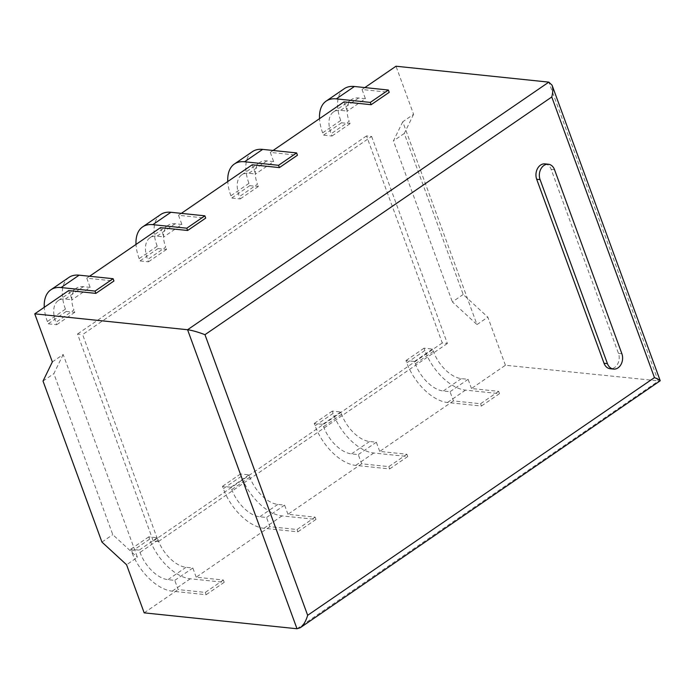 <?xml version="1.0" encoding="UTF-8"?>
<svg xmlns="http://www.w3.org/2000/svg" width="695" height="695" viewBox="0 0 695 695"><rect width="100%" height="100%" fill="white"/><g stroke="black" fill="none" stroke-linecap="round" stroke-linejoin="round"><path stroke-width="0.52" stroke-dasharray="3.48 2.61" d="M544.993 163.881A10.468 7.94 -84.1 0 1 551.135 169.345L618.472 353.364A10.468 7.94 -84.1 0 1 617.664 364.024A10.468 7.94 -84.1 0 1 610.167 368.732M471.471 388.522L468.1 379.322L461.306 378.619A28.799 15.785 -124.4 0 1 433.376 351.375L432.533 349.072L424.037 348.186L424.88 350.488A41.891 22.961 -124.4 0 0 465.52 390.121L499.479 393.657L498.636 391.355L471.471 388.522L505.43 365.249L660.137 381.051M89.577 276.254L86.771 278.174L113.937 281.006M181.334 213.365L178.528 215.285L205.694 218.108M273.092 150.476L270.286 152.396L297.451 155.22M364.849 87.579L362.043 89.507L389.209 92.331M505.43 365.249L487.829 317.155L476.987 324.582L402.761 121.755L413.603 114.319L396.002 66.225M498.636 391.355L480.575 403.734L453.409 400.911L450.039 391.702L443.245 390.998A28.799 15.785 -124.4 0 1 415.306 363.754L414.472 361.452L405.976 360.575L406.818 362.868A41.891 22.961 -124.4 0 0 447.458 402.501L481.418 406.036L480.575 403.734M379.713 451.42L376.342 442.22L369.549 441.507A28.799 15.785 -124.4 0 1 341.619 414.263L340.776 411.961L332.28 411.084L333.122 413.386A41.891 22.961 -124.4 0 0 373.762 453.01L407.722 456.546L406.879 454.243L379.713 451.42L453.409 400.911M406.879 454.243L388.818 466.623L361.652 463.8L358.281 454.599L351.488 453.887A28.799 15.785 -124.4 0 1 323.549 426.643L322.706 424.341L314.218 423.464L315.061 425.766A41.891 22.961 -124.4 0 0 355.701 465.389L389.66 468.925L388.818 466.623M287.956 514.309L284.585 505.109L277.791 504.405A28.799 15.785 -124.4 0 1 249.853 477.152L249.018 474.859L240.522 473.973L241.365 476.275A41.891 22.961 -124.4 0 0 282.005 515.899L315.964 519.434L315.122 517.132L287.956 514.309L361.652 463.8M315.122 517.132L297.06 529.512L269.895 526.688L266.524 517.488L259.73 516.785A28.799 15.785 -124.4 0 1 231.791 489.541L230.948 487.238L222.461 486.352L223.304 488.655A41.891 22.961 -124.4 0 0 263.944 528.287L297.903 531.814L297.06 529.512M196.198 577.197L192.828 567.997L186.034 567.294A28.799 15.785 -124.4 0 1 158.095 540.05L157.261 537.748L148.765 536.861L149.607 539.164A41.891 22.961 -124.4 0 0 190.248 578.796L224.207 582.323L223.364 580.03L196.198 577.197L269.895 526.688M223.364 580.03L205.303 592.409L178.137 589.577L174.766 580.377L167.973 579.673A28.799 15.785 -124.4 0 1 140.034 552.429L139.191 550.127L130.703 549.241L131.546 551.543A41.891 22.961 -124.4 0 0 172.186 591.176L206.146 594.712L205.303 592.409M144.178 612.851L178.137 589.577M468.1 379.322L450.039 391.702M376.342 442.22L358.281 454.599M284.585 505.109L266.524 517.488M192.828 567.997L174.766 580.377M52.351 361.93L63.184 354.502L137.41 557.329L126.577 564.757M68.709 290.553L72.072 299.754L65.278 299.05A28.799 15.785 -124.4 0 0 58.258 300.596A28.799 15.785 -124.4 0 0 55.861 322.411L56.703 324.713L48.216 323.827L47.373 321.524A41.891 22.961 -124.4 0 1 44.263 307.312M86.771 278.174L90.133 287.374L72.072 299.754M160.467 227.665L163.829 236.865L157.044 236.161A28.799 15.785 -124.4 0 0 150.016 237.707A28.799 15.785 -124.4 0 0 147.618 259.522L148.461 261.815L139.973 260.938L139.13 258.636A41.891 22.961 -124.4 0 1 136.02 244.423M178.528 215.285L181.899 224.485L163.829 236.865M252.224 164.776L255.586 173.976L248.801 173.272A28.799 15.785 -124.4 0 0 241.773 174.819A28.799 15.785 -124.4 0 0 239.375 196.624L240.218 198.926L231.73 198.04L230.888 195.747A41.891 22.961 -124.4 0 1 227.778 181.525M270.286 152.396L273.656 161.596L255.586 173.976M343.982 101.887L347.344 111.087L340.559 110.375A28.799 15.785 -124.4 0 0 333.531 111.921A28.799 15.785 -124.4 0 0 331.133 133.735L331.975 136.038L323.488 135.151L322.645 132.849A41.891 22.961 -124.4 0 1 319.535 118.636M362.043 89.507L365.414 98.707L347.344 111.087M365.414 98.707L358.62 97.995A28.799 15.785 -124.4 0 0 351.592 99.541A28.799 15.785 -124.4 0 0 349.194 121.356L331.133 133.735M344.19 88.743A41.891 22.961 -124.4 0 0 340.706 120.47L341.549 122.772L350.037 123.658L349.194 121.356M273.656 161.596L266.863 160.892A28.799 15.785 -124.4 0 0 259.834 162.439A28.799 15.785 -124.4 0 0 257.437 184.245L239.375 196.624M252.433 151.64A41.891 22.961 -124.4 0 0 248.949 183.367L249.792 185.661L258.279 186.547L257.437 184.245M181.899 224.485L175.105 223.781A28.799 15.785 -124.4 0 0 168.077 225.328A28.799 15.785 -124.4 0 0 165.679 247.142L147.618 259.522M160.675 214.529A41.891 22.961 -124.4 0 0 157.192 246.256L158.034 248.558L166.522 249.436L165.679 247.142M90.133 287.374L83.348 286.67A28.799 15.785 -124.4 0 0 76.32 288.216A28.799 15.785 -124.4 0 0 73.922 310.031L55.861 322.411M68.918 277.418A41.891 22.961 -124.4 0 0 65.434 309.145L66.277 311.447L74.765 312.333L73.922 310.031M224.207 582.323L206.146 594.712M315.964 519.434L297.903 531.814M407.722 456.546L389.66 468.925M499.479 393.657L481.418 406.036M63.184 354.502L53.863 373.641L112.781 534.655L137.41 557.329M43.021 381.068L53.863 373.641M101.939 542.083L112.781 534.655M413.603 114.319L404.273 133.466L463.191 294.48L487.829 317.155M463.191 294.48L452.358 301.908L476.987 324.582M402.761 121.755L393.431 140.894L452.358 301.908M404.273 133.466L393.431 140.894M341.549 122.772L323.488 135.151M350.037 123.658L331.975 136.038M249.792 185.661L231.73 198.04M258.279 186.547L240.218 198.926M158.034 248.558L139.973 260.938M166.522 249.436L148.461 261.815M66.277 311.447L48.216 323.827M74.765 312.333L56.703 324.713M148.765 536.861L130.703 549.241M157.261 537.748L139.191 550.127M240.522 473.973L222.461 486.352M249.018 474.859L230.948 487.238M332.28 411.084L314.218 423.464M340.776 411.961L322.706 424.341M424.037 348.186L405.976 360.575M432.533 349.072L414.472 361.452M371.616 136.463L447.372 343.478L442.281 342.948L366.526 135.933L371.616 136.463L82.618 334.547L158.373 541.561L153.282 541.031L77.519 334.017L82.618 334.547M447.372 343.478L158.373 541.561M442.281 342.948L153.282 541.031M366.526 135.933L77.519 334.017M618.472 353.364L621.869 353.72M551.135 169.345L554.532 169.702M297.008 628.758L658.261 381.155L548.833 82.132M358.62 97.995L340.559 110.375M266.863 160.892L248.801 173.272M175.105 223.781L157.044 236.161M83.348 286.67L65.278 299.05M186.034 567.294L167.973 579.673M277.791 504.405L259.73 516.785M369.549 441.507L351.488 453.887M461.306 378.619L443.245 390.998M340.706 120.47L322.645 132.849M248.949 183.367L230.888 195.747M157.192 246.256L139.13 258.636M65.434 309.145L47.373 321.524M158.095 540.05L140.034 552.429M190.248 578.796L172.186 591.176M149.607 539.164L131.546 551.543M249.853 477.152L231.791 489.541M282.005 515.899L263.944 528.287M241.365 476.275L223.304 488.655M341.619 414.263L323.549 426.643M373.762 453.01L355.701 465.389M333.122 413.386L315.061 425.766M433.376 351.375L415.306 363.754M465.52 390.121L447.458 402.501M424.88 350.488L406.818 362.868M333.531 111.921L351.592 99.541M241.773 174.819L259.834 162.439M150.016 237.707L168.077 225.328M58.258 300.596L76.32 288.216"/><path stroke-width="1.04" d="M540.084 179.605L607.421 363.624A10.468 7.94 95.9 0 0 613.563 369.088A10.468 7.94 95.9 0 0 621.061 364.38A10.468 7.94 95.9 0 0 621.869 353.72L554.532 169.702A10.468 7.94 95.9 0 0 548.39 164.237A10.468 7.94 95.9 0 0 540.892 168.946A10.468 7.94 95.9 0 0 540.084 179.605L536.688 179.249L604.024 363.268L607.421 363.624M613.563 369.088L610.167 368.732A10.468 7.94 -84.1 0 1 604.024 363.268M536.688 179.249A10.468 7.94 -84.1 0 1 537.496 168.59A10.468 7.94 -84.1 0 1 544.993 163.881L548.39 164.237M113.103 278.704L95.033 291.083L61.073 287.548A41.891 22.961 -124.4 0 0 50.857 289.798L68.918 277.418A41.891 22.961 -124.4 0 1 79.134 275.168L113.103 278.704L113.937 281.006L95.875 293.386L68.709 290.553L34.75 313.836L187.581 329.734C192.341 330.42 198.136 332.071 204.964 334.686L307.659 615.31L654.455 377.611L551.769 96.987L204.964 334.686M364.849 87.579L396.002 66.225L548.833 82.132L552.082 85.224C553.107 88.3 553.003 92.227 551.769 96.987M34.75 313.836L52.351 361.93L43.021 381.068L101.939 542.083L126.577 564.757L144.178 612.851L297.008 628.758L300.24 627.733L660.233 380.764C659.885 380.078 657.957 379.036 654.455 377.611M300.24 627.733C303.472 625.292 305.939 621.148 307.659 615.31M204.86 215.815L186.79 228.195L152.831 224.659A41.891 22.961 -124.4 0 0 142.614 226.909L160.675 214.529A41.891 22.961 -124.4 0 1 170.892 212.279L204.86 215.815L205.694 218.108L187.633 230.488L160.467 227.665L89.577 276.254M296.617 152.917L278.547 165.297L244.588 161.77A41.891 22.961 -124.4 0 0 234.371 164.02L252.433 151.64A41.891 22.961 -124.4 0 1 262.649 149.39L296.617 152.917L297.451 155.22L279.39 167.599L252.224 164.776L181.334 213.365M388.375 90.029L370.305 102.408L336.345 98.872A41.891 22.961 -124.4 0 0 326.129 101.123L344.19 88.743A41.891 22.961 -124.4 0 1 354.407 86.493L388.375 90.029L389.209 92.331L371.147 104.71L343.982 101.887L273.092 150.476M370.305 102.408L371.147 104.71M326.129 101.123A41.891 22.961 -124.4 0 0 319.535 118.636M278.547 165.297L279.39 167.599M234.371 164.02A41.891 22.961 -124.4 0 0 227.778 181.525M186.79 228.195L187.633 230.488M142.614 226.909A41.891 22.961 -124.4 0 0 136.02 244.423M95.033 291.083L95.875 293.386M50.857 289.798A41.891 22.961 -124.4 0 0 44.263 307.312M548.833 82.132L187.581 329.734L297.008 628.758M354.407 86.493L336.345 98.872M262.649 149.39L244.588 161.77M170.892 212.279L152.831 224.659M79.134 275.168L61.073 287.548M660.233 380.764L552.082 85.224"/></g></svg>
